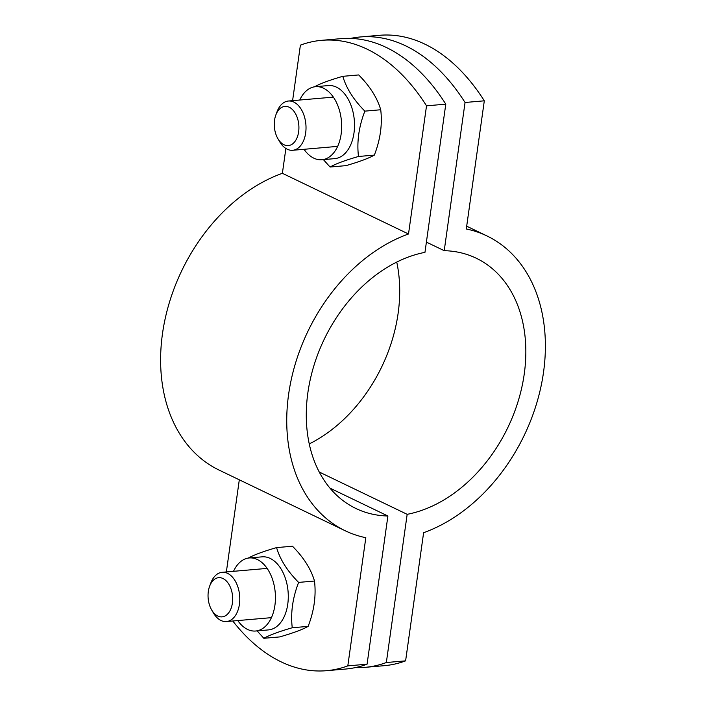 <?xml version="1.0" encoding="UTF-8"?>
<svg xmlns="http://www.w3.org/2000/svg" width="706" height="706" viewBox="0 0 706 706"><rect width="100%" height="100%" fill="white"/><g stroke="black" fill="none" stroke-linecap="round" stroke-linejoin="round"><path stroke-width="1.06" d="M386.341 662.528L405.606 660.86A206.002 128.36 85 0 1 384.24 665.687L364.976 667.355A206.002 128.36 -95 0 0 386.341 662.528L407.168 514.33A138.844 101.876 115.7 0 0 519.89 395.228A138.844 101.876 115.7 0 0 476.259 258.228A138.844 101.876 115.7 0 0 444.224 250.683L465.051 102.485A206.002 128.36 -95 0 0 360.289 36.968A206.002 128.36 -95 0 0 350.705 38.389M355.295 667.611A206.002 128.36 -95 0 0 364.976 667.355M360.289 36.968L379.546 35.3A206.002 128.36 85 0 1 484.307 100.817L466.295 228.982A163.563 120.011 -64.3 0 1 486.981 235.954A163.563 120.011 -64.3 0 1 541.008 386.464A163.563 120.011 -64.3 0 1 423.618 532.695L405.606 660.86M484.307 100.817L465.051 102.485M444.224 250.683L426.398 242.105M396.746 262.076A138.844 101.876 -64.3 0 1 309.254 443.924M407.168 514.33L319.262 472.032M232.786 621.006A206.002 128.36 -95 0 0 326.454 670.7A206.002 128.36 -95 0 0 347.811 665.873L367.076 664.196A206.002 128.36 85 0 1 345.711 669.032L326.454 670.7M239.308 479.806L226.361 571.939M285.877 148.463L282.382 173.305A163.563 120.011 115.7 0 0 164.992 319.536A163.563 120.011 115.7 0 0 219.019 470.046L345.146 530.736A163.563 120.011 -64.3 0 1 291.119 380.225A163.563 120.011 -64.3 0 1 408.509 233.995L426.521 105.829A206.002 128.36 -95 0 0 321.76 40.313A206.002 128.36 -95 0 0 300.394 45.14L292.593 100.658M347.811 665.873L365.823 537.707A163.563 120.011 -64.3 0 1 345.146 530.736M321.76 40.313L341.024 38.645A206.002 128.36 85 0 1 445.786 104.153L426.521 105.829M445.786 104.153L424.959 252.351A138.844 101.876 115.7 0 0 312.237 371.453A138.844 101.876 115.7 0 0 355.859 508.461A138.844 101.876 115.7 0 0 387.903 516.007L367.076 664.196M282.382 173.305L408.509 233.995M329.976 488.128L387.903 516.007M277.899 138.685L279.602 141.606A24.719 15.4 -95 0 0 287.218 149.213A24.719 15.4 -95 0 0 292.672 150.281A24.719 15.4 -95 0 0 305.875 124.318A24.719 15.4 -95 0 0 288.401 101.02A24.719 15.4 -95 0 0 277.017 111.822L275.843 114.99A19.662 12.249 85 0 1 291.534 108.742A19.662 12.249 85 0 1 298.32 133.602A19.662 12.249 85 0 1 283.962 144.739A19.662 12.249 85 0 1 277.899 138.685A19.662 12.249 85 0 1 275.843 114.99M211.668 609.958L213.371 612.879A24.719 15.4 -95 0 0 220.987 620.495A24.719 15.4 -95 0 0 226.432 621.554A24.719 15.4 -95 0 0 239.643 595.599A24.719 15.4 -95 0 0 222.161 572.301A24.719 15.4 -95 0 0 210.785 583.094L209.611 586.271A19.662 12.249 85 0 1 225.302 580.023A19.662 12.249 85 0 1 232.08 604.883A19.662 12.249 85 0 1 217.722 616.011A19.662 12.249 85 0 1 211.668 609.958A19.662 12.249 85 0 1 209.611 586.271M299.75 100.04A36.668 22.848 85 0 1 315.529 86.679A36.668 22.848 85 0 1 341.457 121.238A36.668 22.848 85 0 1 321.865 159.741A36.668 22.848 85 0 1 304.021 149.293M314.408 86.856C320.012 83.679 329.481 80.166 342.816 76.319C346.302 88.259 353.644 99.864 364.861 111.133C358.869 126.586 356.742 141.703 358.48 156.476C345.155 160.324 335.677 163.836 330.073 167.022L323.374 159.609M315.529 86.679L328.369 85.567A36.668 22.848 85 0 1 354.306 120.117A36.668 22.848 85 0 1 334.706 158.629L321.865 159.741M330.073 167.022L345.94 165.645C359.275 161.798 368.744 158.285 374.356 155.108C380.34 139.656 382.467 124.538 380.728 109.757C377.242 97.816 369.9 86.211 358.692 74.942L342.816 76.319M374.356 155.108L358.48 156.476M380.728 109.757L364.861 111.133M233.518 571.313A36.668 22.848 85 0 1 249.297 557.952A36.668 22.848 85 0 1 275.225 592.51A36.668 22.848 85 0 1 255.634 631.014A36.668 22.848 85 0 1 237.79 620.574M248.177 558.137C253.781 554.96 263.25 551.448 276.584 547.6C280.07 559.54 287.413 571.136 298.62 582.406C292.637 597.858 290.51 612.976 292.249 627.758C278.914 631.605 269.445 635.118 263.841 638.295L257.134 630.89M249.297 557.952L262.138 556.84A36.668 22.848 85 0 1 288.066 591.399A36.668 22.848 85 0 1 268.474 629.902L255.634 631.014M263.841 638.295L279.708 636.918C293.043 633.07 302.512 629.558 308.125 626.381C314.108 610.928 316.235 595.811 314.497 581.029C311.011 569.098 303.668 557.493 292.46 546.223L276.584 547.6M308.125 626.381L292.249 627.758M314.497 581.029L298.62 582.406M466.692 226.194L486.981 235.954M333.373 97.119L288.401 101.02M337.644 146.38L292.672 150.281M267.142 568.401L222.161 572.301M271.413 617.653L226.432 621.554"/></g></svg>
